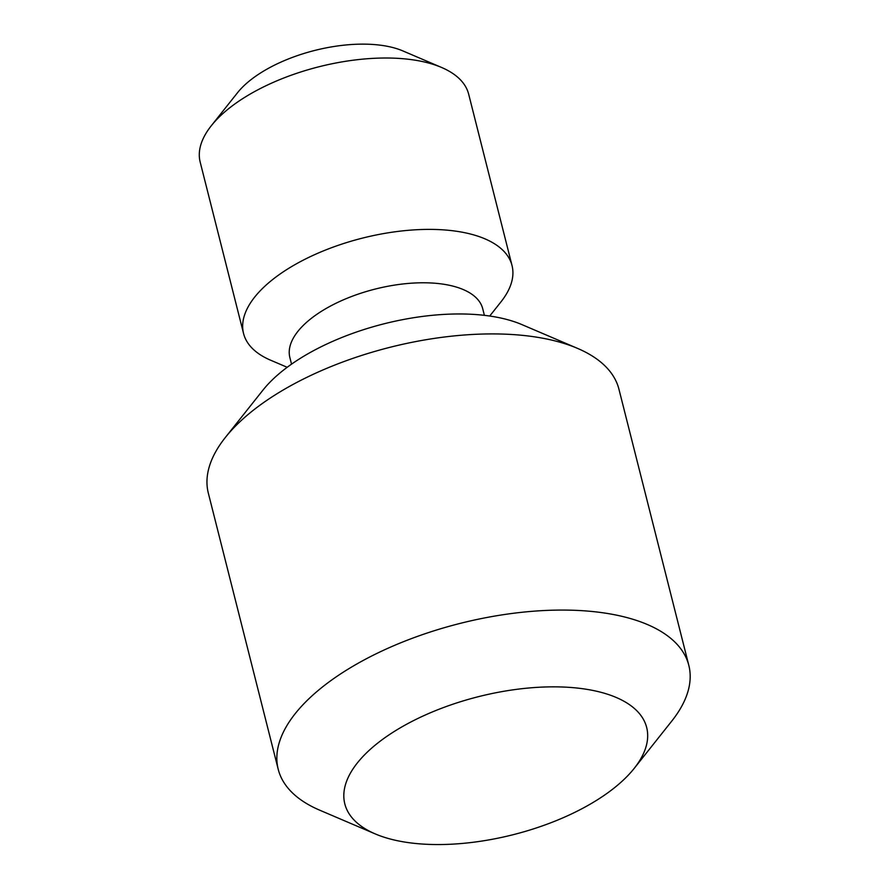 <?xml version="1.0" encoding="UTF-8"?>
<svg xmlns="http://www.w3.org/2000/svg" width="889" height="889" viewBox="0 0 889 889"><rect width="100%" height="100%" fill="white"/><g stroke="black" fill="none" stroke-linecap="round" stroke-linejoin="round"><path stroke-width="1.33" d="M489.717 316.039L500.929 301.916A138.473 63.297 165.8 0 0 512.031 265.555A138.473 63.297 165.8 0 0 362.268 238.163A138.473 63.297 165.8 0 0 243.553 333.486A138.473 63.297 165.8 0 0 270.612 360.201L287.191 367.279M484.394 315.339L482.727 308.761A99.468 45.461 165.8 0 0 375.147 289.081A99.468 45.461 165.8 0 0 289.87 357.556L291.536 364.146M243.553 333.486L200.181 162.109A138.473 63.297 -14.2 0 1 211.293 125.749A138.473 63.297 -14.2 0 1 243.653 98.023A138.473 63.297 -14.2 0 1 441.6 67.475A138.473 63.297 -14.2 0 1 468.67 94.178L512.031 265.555M211.293 125.749L237.463 92.789A99.468 45.461 -14.2 0 1 260.71 72.876A99.468 45.461 -14.2 0 1 402.895 50.929L441.6 67.475M278.213 769.285L208.326 493.128A211.771 96.801 -14.2 0 1 225.317 437.51A211.771 96.801 -14.2 0 1 274.812 395.116A211.771 96.801 -14.2 0 1 577.55 348.388A211.771 96.801 -14.2 0 1 618.944 389.226L688.819 665.383A211.771 96.801 165.8 0 0 556.236 610.121A211.771 96.801 165.8 0 0 344.699 671.273A211.771 96.801 165.8 0 0 278.213 769.285A211.771 96.801 165.8 0 0 319.596 810.135L375.247 833.915A155.686 71.164 -14.2 0 1 393.694 731.836A155.686 71.164 -14.2 0 1 585.195 689.086A155.686 71.164 -14.2 0 1 634.19 768.396A155.686 71.164 -14.2 0 1 375.247 833.915M577.55 348.388L521.899 324.596A155.686 71.164 165.8 0 0 299.349 358.956A155.686 71.164 165.8 0 0 262.955 390.127L225.317 437.51M634.19 768.396L671.828 721.001A211.771 96.801 165.8 0 0 688.819 665.383"/></g></svg>
